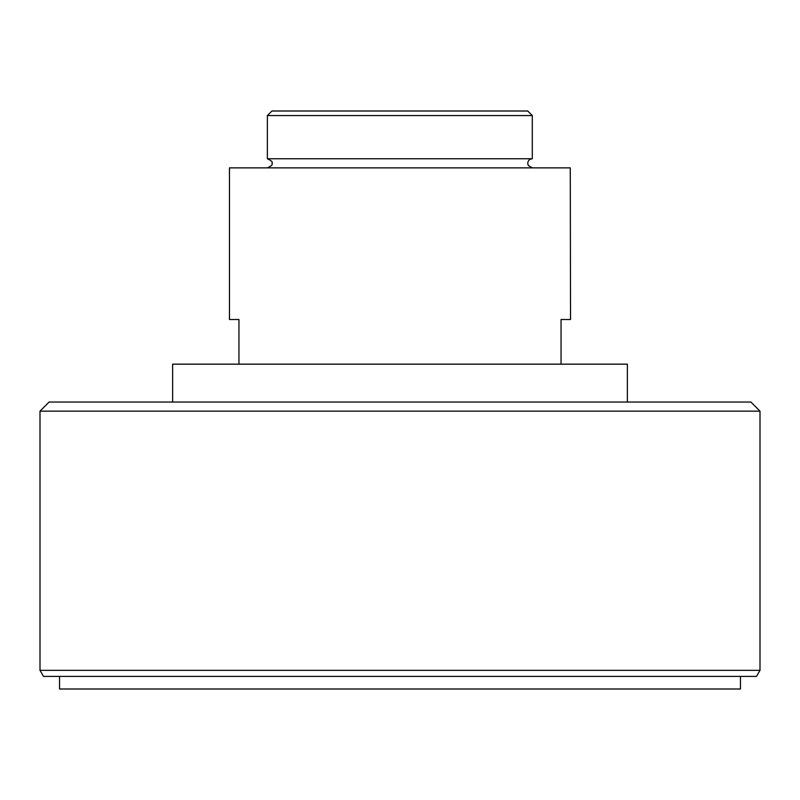<?xml version="1.0" encoding="UTF-8"?>
<svg xmlns="http://www.w3.org/2000/svg" width="800" height="800" viewBox="0 0 800 800"><rect width="100%" height="100%" fill="white"/><g stroke="black" fill="none" stroke-linecap="round" stroke-linejoin="round"><path stroke-width="1.2" d="M267.37 167.86C271.51 165.98 273.02 164.47 271.92 163.31C273.02 162.15 271.51 160.64 267.37 158.76L532.29 158.76C529.53 159.03 528.01 160.55 527.73 163.31L528.28 165.48L532.31 167.86L528.28 165.48L527.73 163.31M172.63 402.05L172.63 364.15L627.37 364.15L627.37 402.05M400 111.01L527.73 111.01L532.29 115.56L267.37 115.56L271.92 111.01L400 111.01M561.05 364.15L561.05 319.51L570.53 319.51L570.28 167.86L229.47 167.86L229.47 319.51L238.95 319.51L238.95 364.15M40 411.14L49.09 402.05L750.91 402.05L760 411.14L40 411.14L40 670.34L760 670.34L760 411.14M760 670.34L756.5 676.4L43.5 676.4L40 670.34M740.45 676.4L740.45 688.99L59.55 688.99L59.55 676.4M527.73 111.01L532.29 115.56L532.29 158.76M267.37 158.76L267.37 115.56"/></g></svg>
